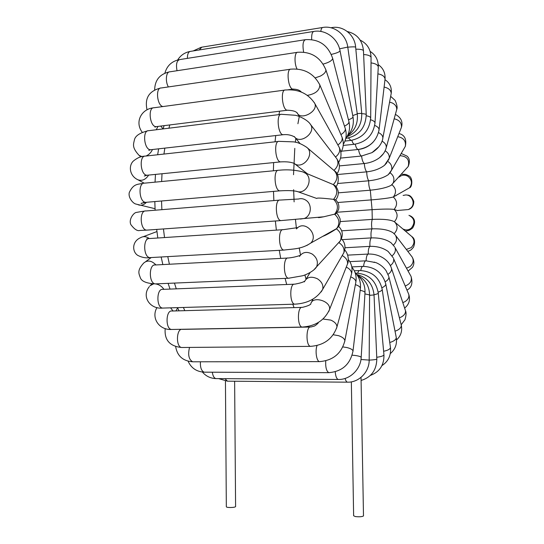 <?xml version="1.0" encoding="UTF-8"?>
<svg xmlns="http://www.w3.org/2000/svg" width="544" height="544" viewBox="0 0 544 544"><rect width="100%" height="100%" fill="white"/><g stroke="black" fill="none" stroke-linecap="round" stroke-linejoin="round"><path stroke-width="0.82" d="M363.494 515.78L363.494 515.936C362.134 516.773 359.421 516.99 355.348 516.569L353.627 515.766L351.349 381.861M225.447 381.004L226.324 506.729C226.372 507.212 227.712 507.477 230.35 507.525C233.315 507.464 235.062 507.164 235.593 506.627L235.593 506.505M374.612 262.092L373.946 262.46M340.252 221.585L372.259 219.388C383.017 218.906 390.347 219.66 394.25 221.653L394.76 222.068C398.031 225.814 397.827 229.697 394.148 233.716M395.06 234.722L393.142 232.818C388.566 229.86 381.507 228.541 371.967 228.861L341.673 230.799M397.045 210.44L394.121 209.42C390.449 208.882 383.105 208.964 372.076 209.678L337.328 212.214M390.048 172.727C393.74 175.528 394.781 178.942 393.176 182.968L391.925 184.688C396.073 188.34 396.61 192.358 393.536 196.751L393.224 197.023C389.524 198.009 382.255 198.968 371.416 199.886L337.783 202.504M394.536 246.724L391.136 242.848C386.206 239.319 379.556 237.674 371.192 237.905L342.237 239.639M393.237 257.774L388.144 251.484C383.146 247.867 377.074 246.16 369.94 246.357L345.025 247.751M391.286 267.716L391.524 268.45C390.211 264.364 387.634 260.998 383.792 258.366C379.12 255.299 373.932 253.864 368.24 254.055L347.691 255.129M388.749 276.366L386.124 270.735C383.588 267.124 380.215 264.425 376.02 262.636L366.105 260.828C364.793 260.841 363.956 262.691 363.596 266.363M333.084 248.751L340.197 240.958M322.748 236.354C325.516 235.416 330.079 232.914 336.43 228.834L338.164 226.29M318.335 217.253C317.648 217.811 319.41 217.661 323.619 216.798L335.947 213.846L338.511 209.739C339.483 205.802 338.504 202.497 335.566 199.832L335.594 199.852C336.063 199.723 339.041 195.575 338.137 191.107C337.083 187.884 335.913 185.973 334.642 185.388L333.329 184.6C337.763 179.751 338.103 175.141 334.349 170.768L306.415 147.064M342.346 255.32L343.842 252.736C344.665 248.751 343.046 245.412 338.966 242.726L340.367 240.774C342.115 236.157 340.802 232.179 336.43 228.834L336.702 228.548C339.674 225.746 340.768 222.421 339.993 218.579C338.259 214.873 337.103 213.112 336.525 213.296L336.505 213.275M316.853 198.438C316.717 197.73 322.286 198.036 333.56 199.349L335.566 199.832M304.552 172.618L333.329 184.6C337.817 189.142 337.892 194.065 333.56 199.349C338.32 203.986 338.667 208.95 334.608 214.241C339.497 218.634 340.197 223.4 336.702 228.548L310.842 243.018C318.988 234.682 304.817 219.756 296.99 228.378M373.062 142.195C369.002 146.343 364.154 148.764 358.523 149.457C359.196 153.394 360.216 155.577 361.576 156.012L340.558 158.093M378.889 146.737L371.98 152.646L361.576 156.012C362.059 160.031 362.977 162.54 364.324 163.533L339.388 165.906M383.33 153.789L379.658 157.61C375.231 160.902 370.124 162.88 364.324 163.533C364.609 167.552 365.405 170.326 366.717 171.85L337.328 174.536M386.974 162.622L384.54 165.274C379.868 168.837 373.925 171.027 366.717 171.85C366.799 175.8 367.465 178.779 368.716 180.798L337.695 183.498M389.932 172.876L388.273 174.651C383.656 177.82 377.135 179.874 368.716 180.798C368.601 184.6 369.124 187.734 370.294 190.203L338.32 192.841M391.925 184.688L391.15 185.32C386.845 187.612 379.889 189.237 370.294 190.203L372.076 209.678L372.259 219.388C371.443 221.972 371.341 225.128 371.967 228.861C371.001 231.003 370.743 234.015 371.192 237.905C370.097 239.564 369.682 242.379 369.94 246.357C368.744 247.5 368.179 250.063 368.24 254.055C366.962 254.64 366.248 256.897 366.112 260.828M184.817 310.672L183.382 307.469M176.283 288.85L174.447 283.084M169.415 264.241L167.77 256.618M164.526 237.558L163.445 228.942M161.867 209.671L161.534 200.994M161.636 181.519L162.024 173.747M163.955 154.061L164.832 148.118M168.926 128.194L169.789 124.93M279.63 111.194L278.943 114.614M275.72 135.558L275.053 141.814M273.632 162.581L273.387 170.796M273.496 191.393L273.863 200.58M275.373 220.986L276.366 230.126M279.269 250.328L280.718 258.407M285.104 278.385L286.695 284.498M292.801 304.225L294.025 307.618M312.535 299.928L312.358 299.452M306.02 279.188L304.912 274.944M300.506 254.993L299.234 247.928M296.48 228.936L295.453 219.511M294.114 201.872L293.631 189.693M293.529 174.706L294.787 148.362M295.358 142.29L295.793 138.38M297.915 123.74L299.288 116.484M393.298 196.996C397.358 200.858 397.63 205 394.121 209.42C397.99 213.262 398.079 217.376 394.38 221.755L411.76 236.511C414.922 240.128 414.712 243.834 411.142 247.629L406.348 249.458M411.686 256.421L412.168 257.047C413.984 260.474 413.263 263.663 410.02 266.608L406.484 268.206M408.109 271.123L412.379 267.396C414.419 264.398 414.351 260.95 412.168 257.047L395.495 235.307C397.338 238.741 396.644 242.019 393.414 245.12M410.57 275.543L411.026 276.359C412.182 280.752 410.251 283.968 405.219 285.994M406.966 290.108C411.645 287.667 412.998 283.084 411.026 276.359L394.958 247.5C396.018 250.492 395.087 253.259 392.156 255.809M408.381 293.447L408.734 294.284C409.367 297.058 408.17 299.486 405.144 301.56L402.818 302.62M404.627 308.088C409.129 304.382 410.496 299.778 408.734 294.284L393.57 258.577C394.169 261.12 393.101 263.466 390.368 265.601M405.212 309.856L405.47 310.631C405.783 313.072 404.43 315.173 401.404 316.948L399.398 317.784M401.207 324.734L404.954 319.763C406.218 315.493 406.388 312.446 405.47 310.631L391.524 268.45C391.816 270.579 390.66 272.53 388.049 274.312M401.118 324.476L401.295 325.162C401.377 327.243 399.888 329.032 396.821 330.521L395.019 331.174M396.535 339.925C400.846 335.988 402.438 331.072 401.295 325.162L388.906 277.005C388.987 278.718 387.756 280.303 385.22 281.758M396.168 337.008L396.277 337.586C396.175 339.293 394.563 340.748 391.435 341.952L389.742 342.448M385.689 283.567L385.784 284.077C385.71 285.396 384.424 286.62 381.915 287.756M390.306 353.593C395.209 349.479 397.202 344.141 396.277 337.586L385.784 284.077C382.568 272.796 375.034 266.893 363.181 266.376C362.066 266.315 361.264 267.696 360.767 270.524M390.415 347.154L390.476 347.596C390.068 349.187 387.79 350.404 383.629 351.268M382.174 289.156L382.221 289.53C382.038 290.448 380.684 291.312 378.168 292.121M381.949 365.609C388.307 361.44 391.15 355.436 390.476 347.596L382.221 289.53C379.46 277.528 372.008 271.198 359.883 270.538C359.006 270.436 358.292 271.32 357.741 273.176M383.928 354.579L383.955 354.878C383.418 355.919 381.011 356.714 376.74 357.265M378.264 292.992L378.284 293.202C378.012 293.712 376.591 294.209 374.027 294.698M370.382 375.408C379.624 371.946 384.146 365.106 383.955 354.878L378.284 293.202C375.999 280.622 368.655 273.945 356.272 273.17L355.742 273.224M376.815 358.986L376.822 359.115C376.169 359.557 373.619 359.89 369.179 360.121M374.041 294.95L369.587 295.324M369.179 360.094L360.964 359.516M369.587 294.943L364.929 293.896M228.045 381.167L227.446 381.167L224.985 378.665M347.895 382.174L347.419 382.174C346.46 381.902 345.692 380.657 345.114 378.44M361.168 357.673L361.189 357.36C360.706 356.599 358.659 355.96 355.035 355.456L352.158 355.178M364.983 292.917L365.01 292.502C364.657 291.638 363.038 290.918 360.155 290.34M216.546 378.604L215.9 378.597C214.044 378.073 212.854 375.945 212.323 372.205M338.735 379.474L338.212 379.474C336.593 378.814 335.6 376.264 335.226 371.817M352.94 351.574L353.015 350.955C352.587 349.581 350.506 348.432 346.773 347.514L342.897 346.922M360.325 288.878L360.414 288.177C360.108 286.783 358.428 285.6 355.382 284.641M204.891 372.178L204.197 372.178C201.416 371.035 200.158 367.567 200.416 361.787M329.378 372.66L328.814 372.66C326.448 371.273 325.421 367.336 325.74 360.835M344.678 341.754L344.862 340.768C344.556 338.742 342.475 337.049 338.626 335.696L333.275 334.75M355.701 282.907L355.898 281.86C355.701 279.881 353.967 278.208 350.71 276.848M193.406 361.794L192.658 361.794C188.782 359.475 187.748 354.688 189.543 347.426M320.076 361.61L319.471 361.617C316.56 361.338 314.962 350.832 317.05 345.528M336.552 328.331L336.96 326.876C336.858 324.176 334.825 321.919 330.847 320.11L323.041 319.029M318.213 322.524L318.138 323.034C318.913 322.395 315.846 325.516 314.14 326.148L310.814 327.019C306.007 325.516 305.619 345.821 310.461 346.351L311.114 346.344M351.179 275.155L351.587 273.68C351.567 271.055 349.799 268.852 346.276 267.084M182.43 347.487L181.628 347.494C175.603 347.011 176.372 327.984 182.335 329.365L310.168 327.026M328.712 311.576L329.514 309.55C331.364 300.873 311.78 295.338 310.74 304.212M346.759 265.853L347.548 263.86C347.84 260.522 346.066 257.747 342.21 255.551M170.585 307.843L173.06 310.998M172.332 329.453L171.476 329.467C165.22 329.011 165.818 309.665 172.026 311.025L301.628 307.408M302.79 327.06L302.09 327.073C297.051 326.556 297.303 305.884 302.314 307.387C307.047 306.218 309.842 305.123 310.678 304.116M321.191 291.924L322.721 289.279C323.53 285.151 321.769 281.656 317.431 278.793C311.161 275.985 306.809 277.012 304.361 281.887M149.96 285.756L153.564 283.907M155.074 283.859C158.698 284.254 161.65 286.083 163.914 289.34M163.486 308.054L162.581 308.081C156.128 307.673 156.482 288.048 162.908 289.374L293.984 284.213M341.448 238.775C345.134 242.658 345.93 247.309 343.842 252.736L322.721 289.279C316.887 298.568 307.537 303.532 294.671 304.171C289.462 303.688 289.517 282.696 294.712 284.186C299.839 283.206 303.056 282.261 304.348 281.35M313.895 269.838L316.608 266.784C318.403 261.922 316.968 257.7 312.297 254.109C306.836 251.246 302.573 252.022 299.499 256.435M327.189 234.348L327.202 233.866M156.237 283.852L155.298 283.893C146.418 283.424 141.406 281.296 140.257 277.501C138.883 273.544 136.843 270.592 143.684 263.085C147.465 259.869 151.565 260.488 155.992 264.942M289.265 278.208L155.298 283.893C148.675 283.553 148.723 263.711 155.326 264.976L287.552 258.053M338.592 226.399C342.822 230.52 343.414 235.314 340.367 240.774L316.608 266.784C314.296 270.912 306.048 274.883 302.437 275.801L288.504 278.242C283.152 277.807 282.955 256.557 288.306 258.012C292.645 257.536 296.46 256.714 299.751 255.53M306.762 245.528L310.842 243.018C301.458 249.254 293.726 248.805 283.846 250.07C278.406 249.703 277.909 228.262 283.37 229.656L297.398 227.657M150.878 257.57L149.913 257.625C145.982 258.271 141.902 257.509 137.68 255.34C132.008 251.654 131.906 241.339 140.522 237.721C143.33 236.076 146.241 236.348 149.246 238.537M284.628 250.029L149.913 257.625C143.188 257.373 142.875 237.361 149.6 238.551L282.594 229.711M300.41 219.062L304.368 218.443C311.277 215.988 312.46 204.632 306.211 200.43C303.715 198.676 301.05 198.234 298.214 199.09M147.642 230.064L139.808 230.472C137.401 231.248 134.429 229.31 130.893 224.665C128.33 219.368 133.906 212.588 136.272 212.452L141.236 211.575M281.676 220.544L146.669 230.132C139.903 229.976 139.182 209.868 145.982 210.963L279.337 200.138M323.619 216.798L280.901 220.599C275.414 220.306 274.598 198.75 280.112 200.07L298.194 199.029M295.99 191.175L297.548 191.651C306.877 194.065 313.575 178.656 305.51 173.237L302.702 171.856C294.862 169.891 286.858 169.368 278.684 170.286C273.163 169.055 274.312 190.658 279.779 190.856L280.541 190.788M146.411 202.32C144.514 204.408 142.317 205.367 139.835 205.19L138.149 204.796M146.649 202.266L145.69 202.354C138.944 202.307 137.816 182.158 144.622 183.151L277.916 170.36M294.086 163.336C302.41 170.401 315.466 154.238 306.877 147.438C301.614 143.902 297.038 142.045 293.141 141.855L279.133 141.365C273.659 140.223 275.128 161.786 280.527 161.894L281.262 161.826M148.655 175.086C145.663 179.636 142.1 181.206 137.958 179.799L137.387 179.486M147.941 175.154L147.009 175.25C140.345 175.311 138.822 155.203 145.574 156.087L278.385 141.447M333.921 170.401C337.94 166.688 338.932 162.84 336.886 158.855L336.328 158.127M283.778 134.654L283.077 134.728C287.252 134.259 291.088 134.994 294.583 136.932L294.297 136.537C299.724 145.071 316.506 132.675 310.542 124.488L310.026 123.801M152.463 149.525C151.096 152.578 148.934 154.754 145.962 156.04M142.038 156.631L139.087 155.373L140.869 156.91M151.436 149.641L150.538 149.743C144.017 149.899 142.147 129.907 148.777 130.682L280.711 114.396M150.314 149.716L148.804 150.375L150.538 149.743L283.077 134.728C277.807 134.708 276.06 113.261 281.432 114.308L295.344 115.28C298.84 115.831 307.924 120.02 310.542 124.488L336.886 158.855C340.17 164.009 340.197 169.014 336.974 173.883M335.492 157.032C339.143 154.047 340.422 150.892 339.32 147.553L338.824 146.669M287.953 110.16L287.307 110.235C292.448 110.371 295.705 111.255 297.078 112.887L297.078 112.724C300.342 121.04 318.689 111.398 314.745 103.408L314.276 102.551M157.991 126.405L156.257 129.758M156.958 126.534L156.114 126.643C149.77 126.895 147.621 107.073 154.074 107.753L284.764 90.093M156.114 126.643L154.965 127.16L156.128 126.643L287.307 110.235C282.193 110.296 280.214 89.039 285.444 89.998C298.33 88.985 308.094 93.452 314.745 103.408L339.32 147.553C341.754 152.735 341.55 157.651 338.688 162.309M337.878 144.969C341.231 142.555 342.632 140.019 342.094 137.367L341.741 136.53M307.442 95.343C315.472 93.922 319.607 90.474 319.852 84.993L319.518 84.198M162.942 106.556C157.005 105.699 155.305 87.346 161.228 87.972L290.346 69.244M293.597 89.053L292.998 89.128C288.075 89.257 285.933 68.272 290.979 69.149C304.259 68.258 313.888 73.542 319.852 84.993L342.094 137.367C344.032 142.678 343.624 147.655 340.864 152.3M315.296 77.846L320.341 76.106C324.136 74.079 325.985 72.005 325.883 69.877L325.672 69.238M340.918 134.586C344.039 132.675 345.508 130.71 345.324 128.69L345.093 127.99M168.375 86.931C165.05 81.396 166.09 71.414 169.925 71.808L297.201 52.36M297.044 69.034C293.998 63.288 294.522 51.639 297.786 52.272C311.25 51.483 320.613 57.351 325.883 69.877L345.324 128.69C346.936 134.32 346.256 139.516 343.305 144.282M344.481 126.14C347.439 124.692 348.942 123.25 348.983 121.808L348.854 121.285M323.177 64.097C328.957 62.485 332.126 60.602 332.683 58.446L332.568 57.99M177.031 70.72C175.828 64.185 176.759 60.466 179.826 59.568L305.048 39.732M303.64 52.156C302.369 44.805 303.015 40.637 305.585 39.651C319.083 38.944 328.114 45.213 332.683 58.446L348.983 121.808C350.356 128.058 349.262 133.688 345.692 138.686M348.466 119.782C351.295 118.762 352.811 117.803 353.008 116.906L352.94 116.566M331.316 54.414C336.491 53.176 339.408 51.993 340.054 50.864L340.007 50.612M187.388 58.371C187.388 54.006 188.442 51.673 190.563 51.367L313.589 31.47M311.685 39.583C311.46 34.442 312.263 31.715 314.092 31.389C325.7 29.383 337.98 38.61 340.054 50.864L353.008 116.906C354.178 124.29 352.315 130.614 347.432 135.884M352.75 115.586L357.272 113.92M339.585 48.824L347.772 47.083M199.213 49.973L201.797 47.178L322.551 27.499M320.797 31.443C321.144 28.798 321.885 27.458 323.007 27.424C334.526 25.391 346.324 34.836 347.779 47.138L357.292 114.063C358.156 123.461 354.865 130.737 347.426 135.898M357.218 113.567L361.74 113.356M347.786 47.178C352.308 46.757 354.933 46.743 355.647 47.138L355.66 47.28M331.289 27.853L332.092 27.554C343.454 25.534 354.783 34.979 355.647 47.138L361.733 113.315C362.005 124.739 357.075 132.559 346.95 136.768M361.76 113.662C364.392 113.784 365.881 114.097 366.234 114.6L366.241 114.838M355.837 49.198C360.216 49.13 362.76 49.613 363.46 50.64L363.48 50.973M346.113 138.101L347.004 138.203M363.63 54.556L365.371 54.679C368.716 55.134 370.614 56.025 371.062 57.344L371.062 57.875M366.255 115.777C368.873 116.232 370.348 116.919 370.688 117.844L370.682 118.293M348.425 137.979L350.982 140.427M370.607 119.755C373.245 120.523 374.714 121.577 375 122.91L374.959 123.583M371.028 62.9C375.299 63.444 377.726 64.784 378.298 66.926L378.257 67.667M351.832 140.304C352.587 142.752 353.464 144.072 354.45 144.262L354.851 144.214M374.728 125.433C377.427 126.507 378.876 127.915 379.086 129.656L378.978 130.58M377.89 73.862C382.208 74.644 384.594 76.364 385.057 79.036L384.941 80.009M355.239 144.167C355.987 147.431 356.959 149.206 358.156 149.491L358.523 149.457M378.563 132.627C381.344 133.994 382.786 135.755 382.874 137.911L382.643 139.121M384.105 87.074C388.545 88.04 390.918 90.127 391.224 93.337L390.993 94.568M389.572 102.163L392.102 102.898C395.277 104.475 396.821 106.678 396.719 109.507L396.297 111.044M382.044 141.148C384.962 142.8 386.369 144.922 386.274 147.512L385.839 149.063M385.138 150.797C388.232 152.755 389.586 155.258 389.212 158.297L388.436 160.249M394.169 118.803C399.255 119.938 401.69 122.754 401.465 127.248L400.71 129.152M387.818 161.384C391.15 163.696 392.401 166.614 391.578 170.136L390.218 172.496M397.732 136.694C403.532 137.714 406.069 140.923 405.348 146.316L404.015 148.621M399.922 155.7C407.007 156.162 409.761 159.78 408.184 166.539L405.831 169.116M399.133 177.099C401.873 174.767 404.845 174.529 408.041 176.378C411.971 179.826 412.468 183.634 409.523 187.802L405.783 189.897M403.866 195.371C410.836 192.773 416.507 203.17 410.774 208.073L408.449 209.549L404.484 209.889M397.433 210.603L398.426 210.406M408.959 215.315C414.61 218.362 415.419 222.598 411.393 228.024C409.516 229.622 407.415 230.207 405.096 229.792L403.356 229.174M361.032 377.366L363.494 515.936M235.593 506.627L234.627 381.222M179.024 310.828L177.507 307.639M170.027 289.095L168.096 283.349M162.853 264.581L161.146 256.992M157.801 238.007L156.699 229.418M155.128 210.215L154.816 201.572M155.033 182.152L155.482 174.4M157.651 154.754L158.617 148.825M163.132 128.908L164.077 125.644M411.76 236.511C414.752 238.449 415.358 241.971 413.576 247.071C410.55 250.927 410.346 250.111 407.844 251.41M365.718 260.848L349.799 261.63M362.78 266.397L351.791 266.907M359.468 270.552L354.28 270.783M361.087 380.474C371.253 377.298 376.502 370.178 376.822 359.115L374.041 294.984C372.864 284.016 367.112 277.188 356.789 274.509M218.62 378.617L227.446 381.167L347.419 382.174C358.911 382.636 369.362 371.96 369.179 360.026L369.587 294.766C369.247 285.722 365.187 279.222 357.415 275.264M202.416 372.055C205.938 376.19 210.433 378.372 215.9 378.597L338.212 379.474C349.846 379.916 360.781 369.328 361.189 357.36L365.01 292.502C365.201 285.287 362.603 279.494 357.224 275.114M188.102 361.189C191.175 368.057 196.54 371.715 204.197 372.178L328.814 372.66C342.224 371.525 350.288 364.29 353.015 350.955L360.414 288.177C360.93 281.989 359.128 276.74 355.014 272.442M175.658 346.555C177.201 355.932 182.872 361.012 192.658 361.794L319.471 361.617C332.948 360.536 341.414 353.586 344.862 340.768L355.898 281.86C356.714 276.216 355.354 271.313 351.832 267.165M165.186 328.562C164.247 339.973 169.728 346.283 181.628 347.494L310.461 346.351C323.904 345.372 332.738 338.878 336.96 326.876L351.587 273.68C352.716 268.301 351.621 263.595 348.296 259.549M156.998 307.544C150.844 317.852 159.093 330.215 171.476 329.467L302.09 327.073C315.357 326.237 324.496 320.396 329.514 309.55L347.548 263.86C349.058 261.004 348.466 253.912 344.753 249.961M311.569 302.226L312.848 299.18M177.65 307.938L175.93 310.916M305.966 279.283L310.141 272.496M151.796 283.818L150.77 284.995M294.671 304.171L162.581 308.081C149.838 309.414 141.236 296.235 149.396 286.572M151.218 257.55L145.778 261.548M154.353 265.03L153.51 265.118M318.498 217.58L319.321 217.165M156.951 231.554L143.201 236.715M148.614 238.619L146.764 238.796M144.99 211.045L141.222 211.562M144.575 202.048C141.97 203.381 140.828 203.796 141.148 203.3L145.69 202.354L279.779 190.856C288.252 190.352 294.175 190.597 297.548 191.597L316.703 198.444M155.054 208.706L135.844 204.041C133.09 203.483 127.901 197.608 129.322 192.426C133.688 183.192 138.074 184.559 143.643 183.246M294.08 163.336L307.394 173.774M335.866 186.558C337.722 186.068 340.864 174.631 334.349 170.768M144.167 183.151L137.958 179.799C129.424 175.93 128.398 165.675 133.368 161.031C137.333 157.814 141.08 156.203 144.622 156.196M294.032 163.295L294.494 163.56C291.332 162.085 286.674 161.534 280.527 161.894L147.009 175.25L144.289 176.038L146.418 175.148M294.807 137.163L300.098 143.65M147.866 130.798C139.665 132.886 135.17 135.946 134.395 139.978C133.491 144.276 131.668 147.302 139.087 155.373M297.561 113.546L299.309 116.518M163.03 128.921L160.772 126.058M153.218 107.875C141.562 108.997 134.382 122.019 142.276 132.308M160.426 88.087C148.961 91.045 144.5 98.294 147.05 109.834M301.369 92.113C299.846 90.175 297.051 89.175 292.998 89.128L288.109 89.787M169.184 71.924C159.698 74.181 154.856 80.199 154.652 89.991M179.132 59.677C171.7 61.302 166.94 65.81 164.859 73.216M189.924 51.476C184.64 52.537 180.547 55.379 177.65 60.01M201.212 47.274L193.174 50.946M330.868 27.751L331.663 27.622M347.303 31.518C356.952 33.837 362.338 40.208 363.46 50.64L366.234 114.6C365.588 127.826 359.04 135.708 346.576 138.251L345.957 138.319M360.176 40.127C367.084 43.5 370.716 49.239 371.062 57.344L370.688 117.844C369.498 130.512 362.794 138.054 350.567 140.468L344.944 141.073M370.165 51.422C375.659 54.917 378.366 60.085 378.298 66.926L375 122.91C373.279 134.898 366.432 142.011 354.45 144.262L343.223 145.438M378.264 64.688C383.153 68.061 385.417 72.848 385.057 79.036L379.086 129.656C376.849 140.842 369.866 147.451 358.156 149.491L341.489 151.191M385.009 79.71C389.783 82.892 391.857 87.434 391.224 93.337L382.874 137.911C382.602 141.182 380.066 147.614 371.98 152.646M390.66 96.336L395.1 100.361C397.038 104.713 397.582 107.76 396.719 109.507L386.274 147.512C385.329 151.402 383.126 154.768 379.658 157.61M395.379 114.376C401.003 117.504 403.029 121.795 401.465 127.248L389.212 158.297L384.54 165.274M398.99 133.511C404.634 134.939 406.756 139.21 405.348 146.316L391.578 170.136L388.273 174.651M401.207 153.476L406.98 156.08C409.666 158.331 410.067 161.82 408.184 166.539L391.15 185.32M401.186 174.202C405.974 174.488 405.117 173.971 408.802 175.787C413.263 177.793 412.114 187.462 409.523 187.802L393.224 197.023M396.141 195.643L395.474 195.663M407.143 195.146C409.666 194.806 411.876 196.86 413.773 201.3C413.875 205.523 412.107 208.277 408.449 209.549L397.222 210.508M404.036 195.316L403.104 195.398M403.444 229.208L402.961 229.031M410.156 215.778C415.052 218.314 415.874 222.387 412.631 228.011C408.095 231.343 409.19 230.146 405.484 231.18"/></g></svg>
